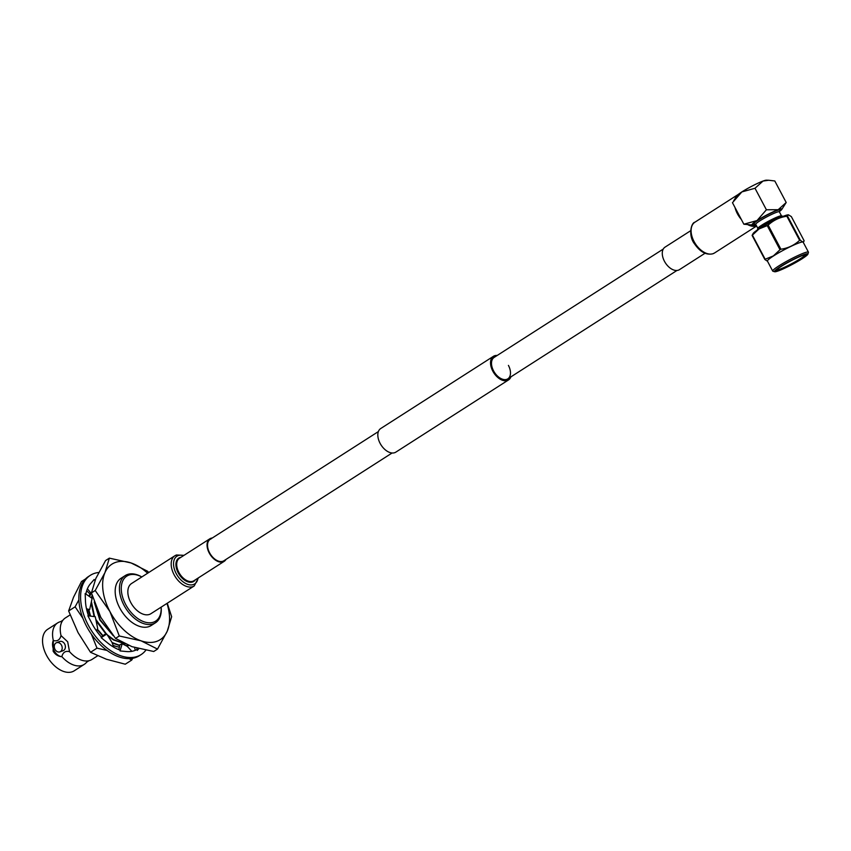 <?xml version="1.0" encoding="UTF-8"?>
<svg xmlns="http://www.w3.org/2000/svg" width="851" height="851" viewBox="0 0 851 851"><rect width="100%" height="100%" fill="white"/><g stroke="black" fill="none" stroke-linecap="round" stroke-linejoin="round"><path stroke-width="1.28" d="M508.419 365.387A12.712 7.797 -122.6 0 1 507.845 378.823A12.712 7.797 -122.6 0 1 493.559 370.855A12.712 7.797 -122.6 0 1 494.133 357.42L663.259 249.056M510.898 376.865A14.01 8.595 -122.6 0 1 508.547 379.918L395.853 452.126A14.01 8.595 -122.6 0 1 380.099 443.339A14.01 8.595 -122.6 0 1 380.727 428.521L493.431 356.324A14.01 8.595 -122.6 0 1 497.175 355.463M508.547 379.918A14.01 8.595 -122.6 0 1 492.803 371.132A14.01 8.595 -122.6 0 1 493.431 356.324M780.122 266.81A18.924 2 152.1 0 0 774.655 271.735A18.924 2 152.1 0 0 785.537 267.82A18.924 2 152.1 0 0 802.227 258.683A18.924 2 152.1 0 0 807.907 254.13A18.924 2 152.1 0 0 798.472 256.906A18.924 2 152.1 0 0 780.122 266.81M774.655 271.735L772.91 271.214A20.222 2.138 -27.9 0 1 772.697 271.065A20.222 2.138 -27.9 0 1 778.761 265.948A20.222 2.138 -27.9 0 1 797.493 255.757A20.222 2.138 -27.9 0 1 808.45 252.141A20.222 2.138 -27.9 0 1 808.45 252.396L807.907 254.13M781.282 266.395A16.946 1.798 -27.9 0 1 796.228 258.204A16.946 1.798 -27.9 0 1 805.982 254.694A16.946 1.798 -27.9 0 1 801.078 259.108A16.946 1.798 -27.9 0 1 784.654 267.98A16.946 1.798 -27.9 0 1 776.197 270.458A16.946 1.798 -27.9 0 1 781.282 266.395M776.58 269.895A16.297 1.723 152.1 0 0 785.824 266.64A16.297 1.723 152.1 0 0 800.397 258.672A16.297 1.723 152.1 0 0 805.301 254.694M808.45 252.141L803.163 242.163A20.222 2.138 152.1 0 0 792.207 245.779A20.222 2.138 152.1 0 0 773.474 255.97A20.222 2.138 152.1 0 0 767.421 261.087L772.697 271.065M767.496 261.246L764.868 259.512A23.222 2.457 -27.9 0 1 765.166 259.236L773.346 255.928L780.005 249.726A23.222 2.457 -27.9 0 1 780.91 249.226C788.132 248.173 794.366 245.205 799.621 240.322A23.222 2.457 -27.9 0 1 800.227 240.099C802.525 242.205 803.812 242.397 804.099 240.695L803.259 242.333M804.099 240.695L791.345 216.601L788.483 214.835L787.473 215.994A23.222 2.457 152.1 0 0 786.856 216.228C779.633 217.282 773.399 220.249 768.155 225.132A23.222 2.457 152.1 0 0 767.24 225.632L759.06 228.93L752.401 235.131A23.222 2.457 152.1 0 0 752.103 235.408L753.167 233.429A20.222 2.138 -27.9 0 1 759.103 228.834A20.222 2.138 -27.9 0 1 788.303 214.835A20.222 2.138 -27.9 0 1 788.409 214.835M757.858 228.376L755.709 224.324A13.361 1.415 -27.9 0 1 759.709 220.941A13.361 1.415 -27.9 0 1 772.091 214.207A13.361 1.415 -27.9 0 1 779.335 211.814L781.484 215.867M755.741 224.387L754.103 223.887A14.669 1.553 -27.9 0 1 758.347 220.069A14.669 1.553 -27.9 0 1 772.57 212.388A14.669 1.553 -27.9 0 1 779.878 210.24L779.367 211.878M757.89 228.27A13.361 1.415 -27.9 0 1 761.9 225.058A13.361 1.415 -27.9 0 1 773.687 218.601A13.361 1.415 -27.9 0 1 781.378 215.835L783.09 216.356A14.669 1.553 -27.9 0 0 774.58 219.452A14.669 1.553 -27.9 0 0 761.741 226.494A14.669 1.553 -27.9 0 0 757.358 229.972L757.89 228.27M733.636 200.825L736.87 195.783A16.946 1.798 -27.9 0 1 741.849 191.922L732.466 202.708L743.859 224.217L752.348 225.004A16.946 1.798 152.1 0 0 755.326 224.26M766.4 209.782L755.007 188.262L763.017 181.061L768.74 180.252L774.804 180.976L786.196 202.495L778.186 209.697L766.4 209.782L757.018 220.569L743.859 224.217M768.74 180.252L766.315 180.189A16.946 1.798 -27.9 0 0 763.017 181.061A16.946 1.798 -27.9 0 0 741.849 191.922L755.007 188.262M786.196 202.495L781.792 209.42A16.946 1.798 152.1 0 0 778.186 209.697A16.946 1.798 152.1 0 0 757.018 220.569A16.946 1.798 152.1 0 0 752.348 225.004M779.495 211.452A16.946 1.798 152.1 0 0 781.792 209.42M767.24 225.632L780.005 249.726M765.166 259.236L752.401 235.131M786.856 216.228L799.621 240.322M780.91 249.226L768.155 225.132M800.227 240.099L787.473 215.994M752.103 235.408L764.868 259.512M737.317 211.856A17.041 10.457 57.4 0 0 738.104 213.484A17.041 10.457 57.4 0 0 739.008 215.069M751.178 224.972A17.041 10.457 57.4 0 0 755.975 224.813M690.597 230.759L665.035 247.141A13.361 8.202 57.4 0 0 664.876 262.044A13.361 8.202 57.4 0 0 678.47 270.139A13.361 8.202 57.4 0 0 679.46 269.639L705.022 253.268M735.955 209.293A17.605 10.797 57.4 0 0 740.37 217.633M749.529 224.93A17.605 10.797 57.4 0 0 756.231 225.292M738.296 194.4A18.254 11.201 57.4 0 0 738.211 194.454A18.254 11.201 57.4 0 0 735.136 198.485M735.009 207.506A18.254 11.201 57.4 0 0 741.317 219.42M748.103 224.834A18.254 11.201 57.4 0 0 756.528 225.866M119.395 647.1A32.615 20.009 -122.6 0 1 113.066 645.313M88.674 615.879A32.615 20.009 -122.6 0 1 87.345 609.837M88.855 596.115A32.615 20.009 -122.6 0 1 90.355 593.541M90.674 593.668L89.025 596.232M85.504 578.957L81.494 581.531L73.537 597.221L68.633 610.954L78.047 632.601L90.525 652.302L106.364 659.227L125.267 664.205L131.756 660.057L132.735 658.291M78.866 599.859L75.122 606.806L68.633 610.954M75.122 606.806L82.898 618.305M91.344 634.133L97.003 648.143L90.525 652.302M97.003 648.143L107.098 650.472M129.044 658.642L131.756 660.057M128.618 645.42A32.615 20.009 -122.6 0 1 127.033 646.207M98.705 572.489A47.06 28.87 57.4 0 0 93.823 573.595A47.06 28.87 57.4 0 0 90.334 575.329A47.06 28.87 57.4 0 0 89.759 627.836A47.06 28.87 57.4 0 0 137.617 656.312A47.06 28.87 57.4 0 0 141.117 654.589A47.06 28.87 57.4 0 0 145.819 650.217M90.334 575.329L88.6 576.446A47.06 28.87 57.4 0 0 88.025 628.942A47.06 28.87 57.4 0 0 135.883 657.429A47.06 28.87 57.4 0 0 139.383 655.695L141.117 654.589M138.798 648.685L137.277 650.43L136.905 649.515A40.55 24.87 57.4 0 1 126.342 651.536A40.55 24.87 57.4 0 1 126.097 651.515L120.055 650.93L120.14 650.143A40.55 24.87 57.4 0 1 107.651 642.952A40.55 24.87 57.4 0 1 107.396 642.739L101.173 637.697L101.694 637.346A40.55 24.87 57.4 0 1 92.036 623.677A40.55 24.87 57.4 0 1 91.876 623.357L87.855 615.773L95.259 616.709L97.663 628.378L96.514 630.942M86.717 609.805L89.653 609.593L92.099 598.391L85.174 593.53L85.462 600.763A40.55 24.87 57.4 0 0 85.472 601.072A40.55 24.87 57.4 0 0 88.547 615.858M94.929 580.637L94.163 579.488L90.61 583.595A40.55 24.87 57.4 0 0 90.461 583.765A40.55 24.87 57.4 0 0 85.898 594.041M86.685 590.775L89.802 593.807L91.046 593.211L87.387 588.807M89.653 609.593L86.483 608.784M113.747 647.185L112.002 642.399L106.747 634.038L104.46 634.538L101.46 637.091M106.747 634.038L101.173 637.697M131.884 651.334L127.214 646.303L122.182 643.739L119.917 644.718L118.842 649.664M122.182 643.739L120.055 650.93M134.596 647.515L135.256 650.324M136.841 648.164L137.277 650.43M161.147 607.146A28.03 17.19 -122.6 0 1 155.467 622.783A28.03 17.19 -122.6 0 1 153.393 623.815A28.03 17.19 -122.6 0 1 124.884 606.848A28.03 17.19 -122.6 0 1 125.225 575.584A28.03 17.19 -122.6 0 1 127.31 574.553A28.03 17.19 -122.6 0 1 141.809 576.957A26.721 16.392 57.4 0 0 128.778 575.138A26.721 16.392 57.4 0 0 125.597 604.37A26.721 16.392 57.4 0 0 153.648 622.113A26.721 16.392 57.4 0 0 161.126 607.157M125.225 575.584L120.97 578.308A28.03 17.19 57.4 0 0 120.64 609.571A28.03 17.19 57.4 0 0 149.138 626.538A28.03 17.19 57.4 0 0 151.212 625.506L155.467 622.783M57.666 622.889L47.645 629.314A24.636 15.116 57.4 0 0 46.539 655.355A24.636 15.116 57.4 0 0 74.228 670.811L84.249 664.386A24.636 15.116 -122.6 0 1 61.846 656.6L61.687 656.695C57.996 656.355 55.145 654.493 53.124 651.143L53.336 640.526A24.636 15.116 -122.6 0 1 57.666 622.889A24.636 15.116 -122.6 0 1 60.698 621.634L62.942 620.188A24.636 15.116 57.4 0 0 61.027 635.591L67.686 641.803L69.537 651.664A24.636 15.116 57.4 0 0 88.919 660.716A24.636 15.116 57.4 0 0 91.94 659.461L97.652 655.802M88.919 660.716L86.664 662.163A24.636 15.116 -122.6 0 1 84.249 664.386M53.177 640.622A10.946 8.574 -110.2 0 0 54.156 650.76A10.946 8.574 -110.2 0 0 61.687 656.695M59.932 651.855L63.123 650.685A4.893 3.829 -110.2 0 0 64.687 644.016A4.893 3.829 -110.2 0 0 59.751 641.505L56.549 642.686A4.893 3.829 69.8 0 1 61.485 645.186A4.893 3.829 69.8 0 1 59.932 651.855A4.893 3.829 69.8 0 1 54.985 649.356A4.893 3.829 69.8 0 1 56.549 642.686M94.663 603.306L100.131 619.751L112.109 634.346M94.227 602.029L99.812 619.964L113.172 635.644M92.227 595.721L91.695 598.104M91.397 601.604L94.567 616.624M95.801 619.368L106.503 634.091M107.194 634.74L113.726 639.697L124.629 643.686M92.099 595.285L91.44 597.923M91.089 603.04L94.142 616.571M96.099 620.804L106.067 634.186M107.896 635.867L113.396 639.899L125.235 643.973M91.408 592.86L89.493 596.562M88.823 609.72L90.525 616.113M97.344 629.091L103.056 635.74M112.045 642.494L119.768 645.388M125.895 645.622L127.99 645.175M90.961 593.253L89.302 596.423M88.483 609.784L90.11 616.06M97.163 629.495L102.769 635.974M112.215 642.962L119.714 645.654M126.118 645.739L128.139 645.228M70.101 614.922L65.357 617.964A24.636 15.116 57.4 0 0 62.942 620.188M61.846 656.6C62.995 652.27 65.57 650.632 69.537 651.664M61.027 635.591C59.878 639.92 57.315 641.558 53.336 640.526M166.977 603.412A44.816 27.487 -122.6 0 1 167.243 631.197A44.816 27.487 -122.6 0 1 141.064 640.824L119.289 635.984L109.917 611.539L95.216 590.509L104.95 572.617L109.353 558.139L105.577 560.554L95.844 578.446L91.429 592.924L100.812 617.369L115.513 638.399L131.958 646.664L153.733 651.504L157.509 649.09L141.064 640.824A44.816 27.487 -122.6 0 1 109.917 611.539A44.816 27.487 -122.6 0 1 104.95 572.617A44.816 27.487 -122.6 0 1 131.128 562.979L147.574 571.244L148.702 572.542M147.638 573.223A44.816 27.487 57.4 0 0 131.128 562.979L109.353 558.139M167.264 603.231L171.657 616.72L167.243 631.197L157.509 649.09M95.216 590.509L91.429 592.924M119.289 635.984L115.513 638.399M226.004 559.394A13.361 8.202 -122.6 0 1 224.228 561.309A13.361 8.202 -122.6 0 1 223.239 561.798A13.361 8.202 -122.6 0 1 209.644 553.714A13.361 8.202 -122.6 0 1 209.814 538.811A13.361 8.202 -122.6 0 1 210.803 538.321A13.361 8.202 -122.6 0 1 212.293 537.992M392.098 452.987L223.877 560.766A12.712 7.797 -122.6 0 1 222.93 561.235A12.712 7.797 -122.6 0 1 210.006 553.533A12.712 7.797 -122.6 0 1 210.165 539.353A12.712 7.797 -122.6 0 1 211.101 538.885M183.997 555.341L176.455 554.98L174.891 555.756A17.924 10.999 -122.6 0 0 174.668 575.755A17.924 10.999 -122.6 0 0 192.9 586.605A17.924 10.999 -122.6 0 0 194.23 585.945L150.882 613.72A17.924 10.999 -122.6 0 1 149.553 614.379A17.924 10.999 -122.6 0 1 131.331 603.529A17.924 10.999 -122.6 0 1 131.543 583.531L174.891 555.756A17.924 10.999 -122.6 0 1 176.221 555.097M713.212 253.63A18.254 11.201 57.4 0 0 714.563 252.96L712.978 253.747C706.383 255.332 700.277 252.087 694.65 244.024C687.885 235.674 691.246 222.643 694.873 222.228A18.254 11.201 57.4 0 0 694.65 242.588A18.254 11.201 57.4 0 0 713.212 253.63M197.985 578.127A16.446 10.084 -122.6 0 1 193.475 584.499A16.446 10.084 -122.6 0 1 176.21 573.585A16.446 10.084 -122.6 0 1 178.167 555.597A16.446 10.084 -122.6 0 1 183.561 555.618M195.358 579.808A13.861 8.499 -122.6 0 1 192.698 581.946A13.861 8.499 -122.6 0 1 178.157 572.744A13.861 8.499 -122.6 0 1 179.806 557.596A13.861 8.499 -122.6 0 1 180.933 557.309M224.228 561.309L193.89 580.754A13.361 8.202 -122.6 0 1 192.89 581.244A13.361 8.202 -122.6 0 1 179.306 573.159A13.361 8.202 -122.6 0 1 179.465 558.245L209.814 538.811M210.165 539.353L378.387 431.574M507.845 378.823L676.981 270.458M754.997 225.621L756.05 224.951M714.563 252.96L756.613 226.015M694.873 222.228L738.211 194.454M194.23 585.945L198.421 577.85"/></g></svg>
